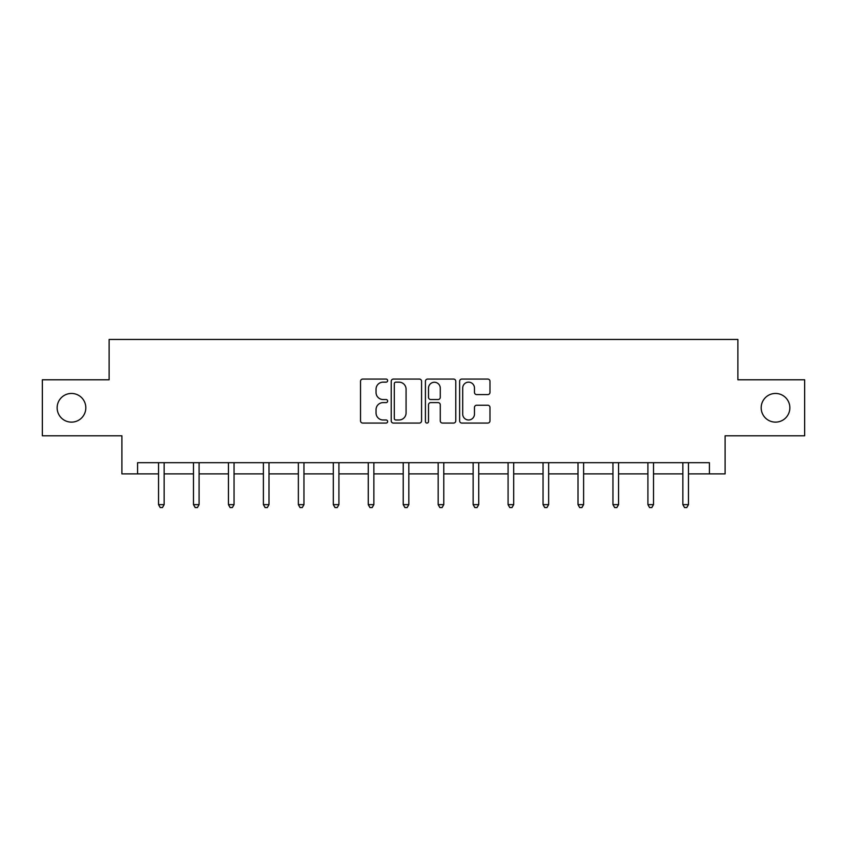 <?xml version="1.0" encoding="UTF-8"?>
<svg xmlns="http://www.w3.org/2000/svg" width="847" height="847" viewBox="0 0 847 847"><rect width="100%" height="100%" fill="white"/><g stroke="black" fill="none" stroke-linecap="round" stroke-linejoin="round"><path stroke-width="1.27" d="M387.651 380.621A1.535 1.535 0 0 0 386.105 379.075L362.738 379.075A2.202 2.202 0 0 0 360.536 381.277L360.536 420.864A2.202 2.202 0 0 0 362.738 423.066L386.105 423.066A1.535 1.535 0 0 0 387.651 421.52A1.535 1.535 0 0 0 386.105 419.985L383.088 419.985A7.041 7.041 0 0 1 376.047 412.944L376.047 409.652A7.041 7.041 0 0 1 383.088 402.611L386.105 402.611A1.535 1.535 0 0 0 387.651 401.065A1.535 1.535 0 0 0 386.105 399.53L383.088 399.53A7.041 7.041 0 0 1 376.047 392.489L376.047 389.197A7.041 7.041 0 0 1 383.088 382.156L386.105 382.156A1.535 1.535 0 0 0 387.651 380.621M761.178 407.788A14.335 14.335 0 0 0 775.524 422.134A14.335 14.335 0 0 0 789.859 407.788A14.335 14.335 0 0 0 775.524 393.453A14.335 14.335 0 0 0 761.178 407.788M57.141 407.788A14.335 14.335 0 0 0 71.476 422.134A14.335 14.335 0 0 0 85.822 407.788A14.335 14.335 0 0 0 71.476 393.453A14.335 14.335 0 0 0 57.141 407.788M487.777 394.586A2.202 2.202 0 0 0 489.979 392.383L489.979 381.277A2.202 2.202 0 0 0 487.777 379.075L461.827 379.075A2.202 2.202 0 0 0 459.625 381.277L459.625 420.864A2.202 2.202 0 0 0 461.827 423.066L487.777 423.066A2.202 2.202 0 0 0 489.979 420.864L489.979 407.449A2.202 2.202 0 0 0 487.777 405.247L476.67 405.247A2.202 2.202 0 0 0 474.468 407.449L474.468 414.098A5.887 5.887 0 0 1 468.592 419.985A5.887 5.887 0 0 1 462.706 414.098L462.706 388.042A5.887 5.887 0 0 1 468.592 382.156A5.887 5.887 0 0 1 474.468 388.042L474.468 392.383A2.202 2.202 0 0 0 476.67 394.586L487.777 394.586M137.585 473.897L137.585 462.695L709.415 462.695L709.415 473.897L725.106 473.897L725.106 435.803L804.65 435.803L804.65 379.784L737.875 379.784L737.875 339.446L109.125 339.446L109.125 379.784L42.35 379.784L42.35 435.803L121.894 435.803L121.894 473.897L158.537 473.897M421.573 381.277A2.202 2.202 0 0 0 419.371 379.075L393.421 379.075A2.202 2.202 0 0 0 391.219 381.277L391.219 420.864A2.202 2.202 0 0 0 393.421 423.066L419.371 423.066A2.202 2.202 0 0 0 421.573 420.864L421.573 381.277M427.629 379.075L453.579 379.075A2.202 2.202 0 0 1 455.781 381.277L455.781 420.864A2.202 2.202 0 0 1 453.579 423.066L442.473 423.066A2.202 2.202 0 0 1 440.271 420.864L440.271 404.813A2.202 2.202 0 0 0 438.068 402.611L430.7 402.611A2.202 2.202 0 0 0 428.508 404.813L428.508 421.52A1.535 1.535 0 0 1 426.962 423.066A1.535 1.535 0 0 1 425.427 421.52L425.427 381.277A2.202 2.202 0 0 1 427.629 379.075M164.138 473.897L193.487 473.897M199.087 473.897L228.446 473.897M234.047 473.897L263.396 473.897M268.997 473.897L298.356 473.897M303.957 473.897L333.305 473.897M338.916 473.897L368.265 473.897M373.866 473.897L403.225 473.897M408.826 473.897L438.174 473.897M443.775 473.897L473.134 473.897M478.735 473.897L508.084 473.897M513.695 473.897L543.043 473.897M548.644 473.897L578.003 473.897M583.604 473.897L612.953 473.897M618.554 473.897L647.913 473.897M653.513 473.897L682.862 473.897M688.463 473.897L709.415 473.897M395.845 382.156A1.535 1.535 0 0 0 394.3 383.691L394.3 418.45A1.535 1.535 0 0 0 395.845 419.985L399.032 419.985A7.041 7.041 0 0 0 406.073 412.944L406.073 389.197A7.041 7.041 0 0 0 399.032 382.156L395.845 382.156M440.271 388.148A5.887 5.887 0 0 0 434.384 382.262A5.887 5.887 0 0 0 428.508 388.148L428.508 397.328A2.202 2.202 0 0 0 430.7 399.53L438.068 399.53A2.202 2.202 0 0 0 440.271 397.328L440.271 388.148M164.424 462.695L164.297 463.023A2.245 2.245 0 0 0 164.138 463.86L164.138 504.632L158.537 504.632L158.537 463.86A2.245 2.245 0 0 0 158.368 463.023L158.241 462.695M164.138 504.632L162.455 507.554L160.21 507.554L158.537 504.632M199.384 462.695L199.257 463.023A2.245 2.245 0 0 0 199.087 463.86L199.087 504.632L193.487 504.632L193.487 463.86A2.245 2.245 0 0 0 193.328 463.023L193.19 462.695M199.087 504.632L197.415 507.554L195.17 507.554L193.487 504.632M234.344 462.695L234.206 463.023A2.245 2.245 0 0 0 234.047 463.86L234.047 504.632L228.446 504.632L228.446 463.86A2.245 2.245 0 0 0 228.277 463.023L228.15 462.695M234.047 504.632L232.364 507.554L230.119 507.554L228.446 504.632M269.293 462.695L269.166 463.023A2.245 2.245 0 0 0 268.997 463.86L268.997 504.632L263.396 504.632L263.396 463.86A2.245 2.245 0 0 0 263.237 463.023L263.11 462.695M268.997 504.632L267.324 507.554L265.079 507.554L263.396 504.632M304.253 462.695L304.115 463.023A2.245 2.245 0 0 0 303.957 463.86L303.957 504.632L298.356 504.632L298.356 463.86A2.245 2.245 0 0 0 298.197 463.023L298.059 462.695M303.957 504.632L302.273 507.554L300.039 507.554L298.356 504.632M339.202 462.695L339.075 463.023A2.245 2.245 0 0 0 338.916 463.86L338.916 504.632L333.305 504.632L333.305 463.86A2.245 2.245 0 0 0 333.146 463.023L333.019 462.695M338.916 504.632L337.233 507.554L334.988 507.554L333.305 504.632M374.162 462.695L374.025 463.023A2.245 2.245 0 0 0 373.866 463.86L373.866 504.632L368.265 504.632L368.265 463.86A2.245 2.245 0 0 0 368.106 463.023L367.969 462.695M373.866 504.632L372.182 507.554L369.948 507.554L368.265 504.632M409.122 462.695L408.985 463.023A2.245 2.245 0 0 0 408.826 463.86L408.826 504.632L403.225 504.632L403.225 463.86A2.245 2.245 0 0 0 403.056 463.023L402.928 462.695M408.826 504.632L407.142 507.554L404.898 507.554L403.225 504.632M444.072 462.695L443.944 463.023A2.245 2.245 0 0 0 443.775 463.86L443.775 504.632L438.174 504.632L438.174 463.86A2.245 2.245 0 0 0 438.015 463.023L437.878 462.695M443.775 504.632L442.102 507.554L439.858 507.554L438.174 504.632M479.031 462.695L478.894 463.023A2.245 2.245 0 0 0 478.735 463.86L478.735 504.632L473.134 504.632L473.134 463.86A2.245 2.245 0 0 0 472.975 463.023L472.838 462.695M478.735 504.632L477.052 507.554L474.818 507.554L473.134 504.632M513.981 462.695L513.854 463.023A2.245 2.245 0 0 0 513.695 463.86L513.695 504.632L508.084 504.632L508.084 463.86A2.245 2.245 0 0 0 507.925 463.023L507.798 462.695M513.695 504.632L512.012 507.554L509.767 507.554L508.084 504.632M548.941 462.695L548.803 463.023A2.245 2.245 0 0 0 548.644 463.86L548.644 504.632L543.043 504.632L543.043 463.86A2.245 2.245 0 0 0 542.885 463.023L542.747 462.695M548.644 504.632L546.961 507.554L544.727 507.554L543.043 504.632M583.89 462.695L583.763 463.023A2.245 2.245 0 0 0 583.604 463.86L583.604 504.632L578.003 504.632L578.003 463.86A2.245 2.245 0 0 0 577.834 463.023L577.707 462.695M583.604 504.632L581.921 507.554L579.676 507.554L578.003 504.632M618.85 462.695L618.723 463.023A2.245 2.245 0 0 0 618.554 463.86L618.554 504.632L612.953 504.632L612.953 463.86A2.245 2.245 0 0 0 612.794 463.023L612.656 462.695M618.554 504.632L616.881 507.554L614.636 507.554L612.953 504.632M653.81 462.695L653.672 463.023A2.245 2.245 0 0 0 653.513 463.86L653.513 504.632L647.913 504.632L647.913 463.86A2.245 2.245 0 0 0 647.743 463.023L647.616 462.695M653.513 504.632L651.83 507.554L649.585 507.554L647.913 504.632M688.759 462.695L688.632 463.023A2.245 2.245 0 0 0 688.463 463.86L688.463 504.632L682.862 504.632L682.862 463.86A2.245 2.245 0 0 0 682.703 463.023L682.576 462.695M688.463 504.632L686.79 507.554L684.545 507.554L682.862 504.632"/></g></svg>
